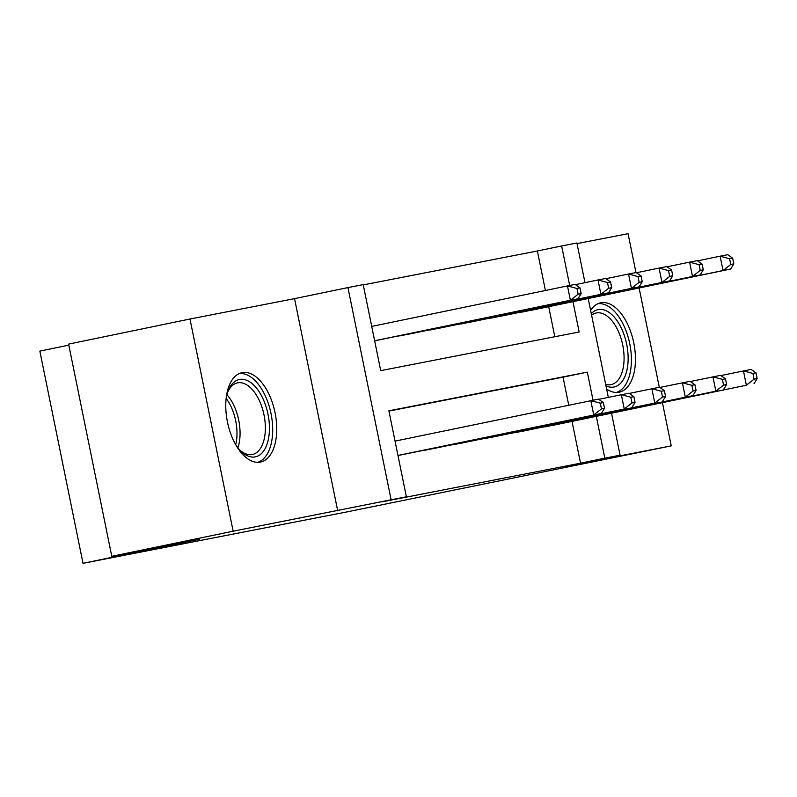 <?xml version="1.0" encoding="UTF-8"?>
<svg xmlns="http://www.w3.org/2000/svg" width="797" height="797" viewBox="0 0 797 797"><rect width="100%" height="100%" fill="white"/><g stroke="black" fill="none" stroke-linecap="round" stroke-linejoin="round"><path stroke-width="1.2" d="M606.627 389.046A45.648 24.259 78.3 0 0 619.06 392.244A45.648 24.259 78.3 0 0 619.209 392.214A45.648 24.259 78.3 0 0 633.745 342.73A45.648 24.259 78.3 0 0 600.858 302.77A45.648 24.259 78.3 0 0 600.709 302.8A45.648 24.259 78.3 0 0 590.617 310.382M242.149 372.637A45.648 24.259 78.3 0 0 242.009 372.667A45.648 24.259 78.3 0 0 227.474 422.151A45.648 24.259 78.3 0 0 260.36 462.111A45.648 24.259 78.3 0 0 260.499 462.081A45.648 24.259 78.3 0 0 275.035 412.597A45.648 24.259 78.3 0 0 242.149 372.637M545.407 290.487L537.367 250.985L561.646 245.964L576.908 242.995L584.978 282.666M635.976 272.574L628.066 233.68L577.038 243.613M68.811 345.131L39.85 351.128L83.018 563.32L345.569 512.182L671.233 445.872L662.446 402.684M83.018 563.32L199.549 539.22L111.779 556.316L68.602 344.115L189.985 319.009L233.152 531.201L391.118 499.789L347.95 287.587L363.213 284.619L380.717 370.645L579.15 331.99L572.973 301.664M337.709 510.837L294.541 298.636L189.985 319.009M294.541 298.636L347.95 287.587M537.367 250.985L363.273 284.898M659.308 387.282L639.114 287.986M111.779 556.316L233.152 531.201M539.987 427.65L558.328 424.223M509.452 433.598L527.803 430.171M478.927 439.536L497.278 436.118M448.402 445.483L466.743 442.056M417.877 451.431L436.218 448.004M554.812 336.733L548.705 306.686M374.65 340.817L382.351 339.253M394.535 336.733L412.886 333.305M425.06 330.785L443.411 327.358M455.595 324.837L473.936 321.41M486.12 318.89L504.471 315.463M516.645 312.942L534.996 309.525M593.018 400.194L587.319 372.139L388.876 410.794L406.38 496.81L382.112 501.841L580.545 463.187L572.037 421.384M568.739 405.185L563.041 377.16L388.936 411.073M397.982 455.515L405.693 453.951M611.538 413.215L620.076 455.197L566.677 466.245L671.233 445.872M620.076 455.197L604.813 458.165L596.315 416.363M580.545 463.187L604.813 458.165M406.38 496.81L391.118 499.789M588.206 298.516L608.32 397.374M569.686 285.485L561.646 245.964M563.041 377.16L587.319 372.139M397.972 455.456L601.366 413.474L400.363 455.057M395.053 441.12L598.447 399.138L603.339 402.575L600.29 403.172L601.456 408.911L604.505 408.313L603.339 402.575M601.456 408.911L593.725 414.958L590.816 400.622L600.29 403.172M601.366 413.474L604.505 408.313M377.021 340.349L578.024 298.775L570.393 300.26L567.474 285.924L371.711 326.421M576.948 288.474L567.474 285.924L575.105 284.429L580.007 287.876L576.948 288.474L578.124 294.203L581.172 293.615L580.007 287.876M578.124 294.203L570.393 300.26L374.63 340.757M581.172 293.615L578.024 298.775M226.199 397.972A39.501 20.991 -101.7 0 1 228.241 390.719A39.501 20.991 -101.7 0 1 239.499 379.462A39.501 20.991 -101.7 0 1 267.981 414.161A39.501 20.991 -101.7 0 1 255.249 456.89A39.501 20.991 -101.7 0 1 240.704 450.972A39.501 20.991 -101.7 0 1 235.952 445.125M239.728 449.956A36.582 19.437 78.3 0 0 252.231 454.519A36.582 19.437 78.3 0 0 252.35 454.499A36.582 19.437 78.3 0 0 263.996 414.848A36.582 19.437 78.3 0 0 237.645 382.839A36.582 19.437 78.3 0 0 237.536 382.859A36.582 19.437 78.3 0 0 227.753 392.034M257.561 462.34A45.359 24.099 78.3 0 0 270.97 413.294A45.359 24.099 78.3 0 0 239.2 373.594M591.284 313.669A39.501 20.991 -101.7 0 1 619.986 325.475A39.501 20.991 -101.7 0 1 626.85 370.446A39.501 20.991 -101.7 0 1 605.969 385.858M605.67 384.373A36.582 19.437 78.3 0 0 611.06 384.632A36.582 19.437 78.3 0 0 616.529 327.667A36.582 19.437 78.3 0 0 596.236 312.992A36.582 19.437 78.3 0 0 591.603 315.204M616.27 392.473A45.359 24.099 78.3 0 0 622.049 322.098A45.359 24.099 78.3 0 0 597.909 303.727M423.257 450.594L624.26 409.01L430.888 449.11M598.746 399.347L628.972 393.19L633.874 396.627L630.816 397.225L631.981 402.963L635.04 402.365L633.874 396.627M631.981 402.963L624.26 409.01L621.341 394.674L630.816 397.225M631.891 407.526L635.04 402.365M453.782 444.646L654.785 403.063L461.413 443.162M629.281 393.399L659.498 387.242L664.399 390.679L661.351 391.277L662.516 397.016L665.565 396.418L664.399 390.679M662.516 397.016L654.785 403.063L651.866 388.727L661.351 391.277M662.417 401.578L665.565 396.418M484.317 438.699L692.952 395.631L491.948 437.214M659.806 387.462L690.033 381.295L694.924 384.742L691.876 385.33L693.041 391.068L696.09 390.47L694.924 384.742M693.041 391.068L685.31 397.125L682.401 382.779L691.876 385.33M692.952 395.631L696.09 390.47M514.842 432.761L715.845 391.178L522.473 431.267M690.332 381.514L720.558 375.347L725.459 378.794L722.401 379.382L723.566 385.12L726.625 384.523L725.459 378.794M723.566 385.12L715.845 391.178L712.926 376.842L722.401 379.382M723.477 389.683L726.625 384.523M407.556 334.411L608.549 292.828L600.918 294.312L598.009 279.976L575.414 284.649M607.483 282.527L598.009 279.976L605.64 278.492L610.532 281.929L607.483 282.527L608.649 288.255L611.697 287.667L610.532 281.929M608.649 288.255L600.918 294.312L399.925 335.896M611.697 287.667L608.549 292.828M438.081 328.464L639.084 286.88L631.453 288.365L628.534 274.029L605.939 278.701M638.008 276.579L628.534 274.029L636.165 272.544L641.067 275.981L638.008 276.579L639.174 282.317L642.233 281.72L641.067 275.981M639.174 282.317L631.453 288.365L430.45 329.948M642.233 281.72L639.084 286.88M468.606 322.516L669.61 280.933L661.978 282.417L659.059 268.081L636.474 272.753M668.534 270.631L659.059 268.081L666.691 266.596L671.592 270.034L668.534 270.631L669.709 276.37L672.758 275.772L671.592 270.034M669.709 276.37L661.978 282.417L460.975 324M672.758 275.772L669.61 280.933M499.141 316.568L700.135 274.985L692.503 276.469L689.594 262.133L666.999 266.806M699.069 264.684L689.594 262.133L697.226 260.649L702.117 264.086L699.069 264.684L700.234 270.422L703.283 269.824L702.117 264.086M700.234 270.422L692.503 276.469L491.51 318.053M703.283 269.824L700.135 274.985M545.367 426.813L746.371 385.23L552.998 425.329M720.867 375.566L751.083 369.4L755.984 372.847L752.926 373.444L754.101 379.173L757.15 378.585L755.984 372.847M754.101 379.173L746.371 385.23L743.452 370.894L752.926 373.444M754.002 383.746L757.15 378.585M529.666 310.621L730.67 269.037L723.038 270.532L720.119 256.186L697.524 260.868M729.594 258.736L720.119 256.186L727.751 254.701L732.642 258.148L729.594 258.736L730.759 264.474L733.818 263.877L732.642 258.148M730.759 264.474L723.038 270.532L522.035 312.105M733.818 263.877L730.67 269.037M226.926 394.714A36.582 19.437 -101.7 0 1 237.914 447.824M235.723 444.736A35.377 18.799 78.3 0 0 226.149 398.42"/></g></svg>
